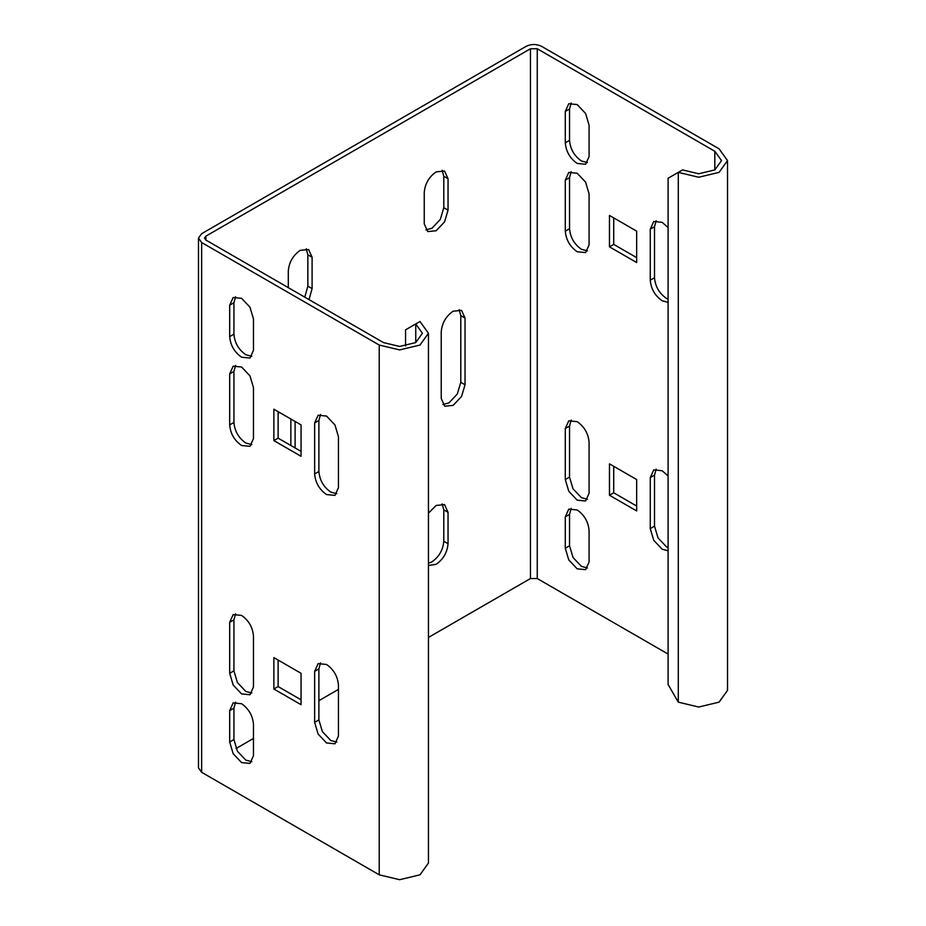 <?xml version="1.0" encoding="UTF-8"?>
<svg xmlns="http://www.w3.org/2000/svg" width="926" height="926" viewBox="0 0 926 926"><rect width="100%" height="100%" fill="white"/><g stroke="black" fill="none" stroke-linecap="round" stroke-linejoin="round"><path stroke-width="1.39" d="M405.553 345.988L405.553 329.83L415.751 323.938L422.441 333.267L415.751 342.585L399.615 346.44L383.468 342.585L205.896 240.066L204.484 238.098L205.896 236.142L530.459 48.754L537.254 48.754L714.826 151.274L721.516 160.592L714.826 169.909L698.69 173.775L682.543 169.909L678.295 172.363L698.69 177.248L719.074 172.363L727.523 160.592L719.074 148.82L541.502 46.3C536.409 43.916 531.304 43.916 526.211 46.3L201.648 233.688L198.477 238.098L201.648 242.519L201.648 772.307L379.22 874.827L399.615 879.7L419.999 874.827L428.449 863.055L428.449 333.267L419.999 345.039L399.615 349.912L379.22 345.039L201.648 242.519M428.449 333.267L419.999 321.496L415.751 323.938L415.751 342.585M428.449 563.263L431.898 561.862C439.074 556.85 443.033 549.975 443.797 541.259L443.797 509.867L442.165 503.86M428.449 565.497L436.146 564.316C443.322 559.292 447.281 552.428 448.045 543.712L448.045 512.321L444.561 504.612L436.146 505.446L428.449 513.154M425.879 229.879L431.898 228.294L440.313 219.416L443.797 207.69L443.797 176.299L442.165 170.291M424.247 223.872L427.731 231.581L436.146 230.748L444.561 221.87L448.045 210.144L448.045 178.741L444.561 171.044L436.146 171.877C428.97 176.889 425.011 183.765 424.247 192.481L424.247 223.872M304.781 297.153L307.849 286.169L307.849 254.777L306.217 248.781M309.029 299.607L312.097 288.623L312.097 257.231L308.613 249.534L300.198 250.367C293.033 255.379 289.062 262.243 288.31 270.971L288.31 287.639M290.857 445.499L290.857 419.015M295.105 447.952L295.105 421.469M279.293 412.336L278.113 413.563M442.871 404.512L448.89 402.926L457.305 394.048L460.789 382.322L460.789 315.604L459.157 309.608M441.239 398.504L444.723 406.213L453.138 405.38L461.553 396.502L465.037 384.776L465.037 318.058L461.553 310.36L453.138 311.194C445.962 316.206 442.003 323.07 441.239 331.797L441.239 398.504M301.054 699.801L278.113 686.56L273.864 689.002L273.864 657.61L301.054 673.306L301.054 704.709L273.864 689.002M278.113 686.56L278.113 660.064M326.542 664.474C333.719 669.498 337.677 676.362 338.441 685.078L338.441 736.101L334.957 743.798L326.542 742.965L318.127 734.087L314.643 722.361L314.643 671.35L318.127 663.641L326.542 664.474M336.809 742.096L330.79 740.511L322.375 731.633L318.891 719.907L318.891 668.896L320.523 662.889M241.582 615.42C248.747 620.443 252.717 627.307 253.469 636.023L253.469 687.046L249.985 694.743L241.582 693.91L233.167 685.032L229.683 673.306L229.683 622.295L233.167 614.598L241.582 615.42M251.837 693.042L245.83 691.456L237.415 682.578L233.931 670.852L233.931 619.841L235.563 613.834M241.582 703.725C248.747 708.737 252.717 715.601 253.469 724.329L253.469 755.72L249.985 763.418L241.582 762.584L233.167 753.706L229.683 741.981L229.683 710.589L233.167 702.892L241.582 703.725M251.837 761.728L245.83 760.13L237.415 751.252L233.931 739.538L233.931 708.135L235.563 702.139M301.054 451.39L278.113 438.137L273.864 440.591L273.864 409.199L301.054 424.895L301.054 456.298L273.864 440.591M278.113 438.137L278.113 411.653M336.809 493.685L330.79 492.1C323.614 487.088 319.655 480.224 318.891 471.496L318.891 420.485L320.523 414.478M314.643 422.939L318.127 415.23L326.542 416.063L334.957 424.941L338.441 436.667L338.441 487.689L334.957 495.387L326.542 494.553C319.366 489.541 315.407 482.678 314.643 473.95L314.643 422.939L318.891 420.485M251.837 444.63L245.83 443.045C238.653 438.033 234.683 431.169 233.931 422.441L233.931 371.43L235.563 365.423M229.683 373.884L233.167 366.187L241.582 367.009L249.985 375.898L253.469 387.612L253.469 438.635L249.985 446.332L241.582 445.499C234.405 440.487 230.435 433.623 229.683 424.895L229.683 373.884L233.931 371.43M251.837 356.336L245.83 354.751C238.653 349.739 234.683 342.863 233.931 334.147L233.931 302.756L235.563 296.748M229.683 305.21L233.167 297.501L241.582 298.334L249.985 307.212L253.469 318.938L253.469 350.341L249.985 358.038L241.582 357.204C234.405 352.193 230.435 345.317 229.683 336.601L229.683 305.21L233.931 302.756M668.097 684.499L678.295 702.151L678.295 172.363L668.097 178.255L668.097 684.499M636.66 510.944L636.66 479.552L609.47 463.845L609.47 495.248L636.66 510.944M613.718 466.299L613.718 492.794L609.47 495.248M613.718 492.794L636.66 506.036M668.097 475.987L662.148 470.721L653.744 469.887L650.26 477.584L650.26 528.596L653.744 540.321L662.148 549.199L668.097 550.796M656.14 469.135L654.508 475.131L654.508 526.153L657.992 537.867L666.396 546.757L668.097 547.59M565.288 428.53L565.288 479.552L568.772 491.266L577.187 500.156L585.602 500.989L589.086 493.28L589.086 442.269C588.323 433.542 584.364 426.678 577.187 421.666L568.772 420.832L565.288 428.53L569.536 426.076L569.536 477.098L573.02 488.824L581.435 497.702L587.454 499.288M571.168 420.08L569.536 426.076M565.288 516.824L565.288 548.227L568.772 559.952L577.187 568.83L585.602 569.664L589.086 561.955L589.086 530.563C588.323 521.847 584.364 514.972 577.187 509.96L568.772 509.126L565.288 516.824L569.536 514.381L569.536 545.773L573.02 557.498L581.435 566.376L587.454 567.962M571.168 508.374L569.536 514.381M609.47 246.837L636.66 262.533L636.66 231.141L609.47 215.434L609.47 246.837L613.718 244.383L636.66 257.625M613.718 217.888L613.718 244.383M668.097 227.576L662.148 222.309L653.744 221.476L650.26 229.173L650.26 280.184C651.013 288.912 654.971 295.776 662.148 300.788L668.097 302.385M656.14 220.724L654.508 226.72L654.508 277.742C655.261 286.458 659.231 293.322 666.396 298.346L668.097 299.179M589.086 244.869L589.086 193.858L585.602 182.133L577.187 173.255L568.772 172.421L565.288 180.119L565.288 231.141C566.052 239.857 570.011 246.721 577.187 251.745L585.602 252.578L589.086 244.869M571.168 171.669L569.536 177.665L569.536 228.687C570.3 237.403 574.259 244.267 581.435 249.291L587.454 250.877M589.086 156.575L589.086 125.184L585.602 113.458L577.187 104.58L568.772 103.747L565.288 111.444L565.288 142.835C566.052 151.563 570.011 158.427 577.187 163.439L585.602 164.272L589.086 156.575M571.168 102.994L569.536 108.99L569.536 140.382C570.3 149.109 574.259 155.973 581.435 160.985L587.454 162.571M727.523 160.592L727.523 690.379L719.074 702.151L698.69 707.036L678.295 702.151M668.097 654.08L537.254 578.542L530.459 578.542L428.449 637.435M338.441 689.395L318.891 700.681M253.469 738.45L236.026 748.532M198.477 238.098L198.477 767.885L201.648 772.307M443.797 541.259L448.045 543.712M448.045 512.321L443.797 509.867M443.797 207.69L448.045 210.144M448.045 178.741L443.797 176.299M307.849 254.777L312.097 257.231M312.097 288.623L307.849 286.169M465.037 384.776L460.789 382.322M460.789 315.604L465.037 318.058M314.643 671.35L318.891 668.896M318.891 719.907L314.643 722.361M229.683 622.295L233.931 619.841M229.683 673.306L233.931 670.852M229.683 710.589L233.931 708.135M233.931 739.538L229.683 741.981M314.643 473.95L318.891 471.496M229.683 424.895L233.931 422.441M229.683 336.601L233.931 334.147M650.26 477.584L654.508 475.131M654.508 526.153L650.26 528.596M565.288 479.552L569.536 477.098M569.536 545.773L565.288 548.227M654.508 277.742L650.26 280.184M650.26 229.173L654.508 226.72M569.536 228.687L565.288 231.141M569.536 177.665L565.288 180.119M569.536 140.382L565.288 142.835M565.288 111.444L569.536 108.99M714.826 151.274L714.826 169.909M537.254 48.754L537.254 578.542M530.459 48.754L530.459 578.542M205.896 240.066L205.896 236.142M379.22 345.039L379.22 874.827"/></g></svg>
